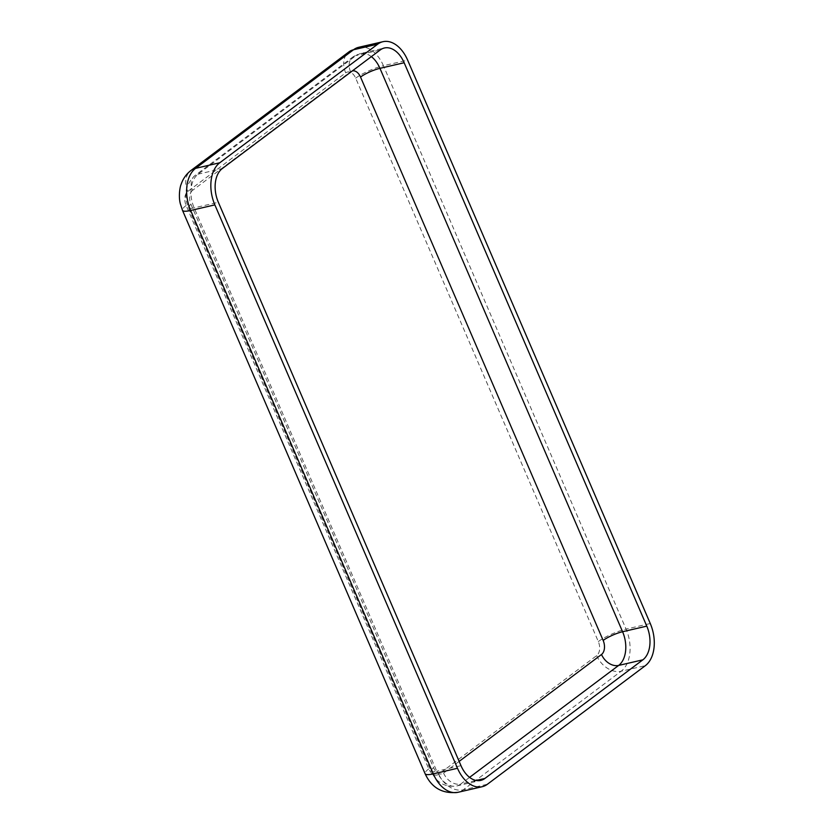 <?xml version="1.0" encoding="UTF-8"?>
<svg xmlns="http://www.w3.org/2000/svg" width="834" height="834" viewBox="0 0 834 834"><rect width="100%" height="100%" fill="white"/><g stroke="black" fill="none" stroke-linecap="round" stroke-linejoin="round"><path stroke-width="0.63" stroke-dasharray="4.17 3.13" d="M352.355 70.89A10.779 6.901 77 0 0 350.551 71.734L192.612 190.329A15.095 11.155 53.1 0 1 194.843 175.651A15.095 11.155 53.1 0 1 198.075 174.17L222.271 168.572M459.148 761.4L443.584 773.087A10.779 6.901 77 0 1 433.607 767.76L190.976 204.372A10.779 6.901 -103 0 1 192.612 190.329M438.747 774.202A10.779 6.901 77 0 1 428.77 768.875L186.128 205.487A10.779 6.901 -103 0 1 187.775 191.445L345.703 72.85A10.779 6.901 77 0 1 355.68 78.167L598.322 641.565A10.779 6.901 -103 0 1 596.685 655.597L438.747 774.202A21.559 15.929 -126.9 0 0 463.214 789.829L487.421 784.241M469.584 777.371L460.712 784.023L476.12 780.468M443.584 773.087A15.095 11.155 -126.9 0 0 460.712 784.023A25.875 16.565 77 0 1 456.532 786.003A25.875 16.565 77 0 1 436.776 771.252L460.983 765.664M596.685 655.597A21.559 15.929 -126.9 0 0 621.153 671.234L463.214 789.829A32.338 20.704 77 0 1 457.991 792.3M598.322 641.565A21.559 4.514 156.7 0 1 626.073 629.117A32.338 20.704 -103 0 1 621.153 671.234L645.36 665.647M355.68 78.167A21.559 4.514 156.7 0 1 383.432 65.719L626.073 629.117L650.27 623.519M358.735 47.288A32.338 20.704 77 0 1 383.432 65.719L407.638 60.131M350.551 71.734A15.095 11.155 53.1 0 1 352.782 57.056A15.095 11.155 53.1 0 1 356.003 55.565L198.075 174.17A25.875 16.565 -103 0 0 194.145 207.864L436.776 771.252A15.095 3.159 -23.3 0 1 431.042 771.116C436.265 782.459 444.762 787.421 456.532 786.003L480.738 780.405M371.349 56.629A25.875 16.565 77 0 0 360.194 53.595A25.875 16.565 77 0 0 356.003 55.565L380.21 49.977M345.703 72.85A21.559 15.929 53.1 0 1 348.904 51.885M187.775 191.445A21.559 15.929 53.1 0 1 190.965 170.48M433.607 767.76A15.095 3.159 -23.3 0 0 431.042 771.116L188.411 207.729A15.095 3.159 -23.3 0 0 194.145 207.864L218.341 202.276M190.976 204.372A15.095 3.159 -23.3 0 0 188.411 207.729C183.428 195.198 185.575 184.502 194.843 175.651L352.782 57.056L360.194 53.595L384.391 47.997M428.77 768.875A21.559 4.514 -23.3 0 0 425.1 773.681M186.128 205.487A21.559 4.514 -23.3 0 0 182.469 210.283"/><path stroke-width="1.25" d="M382.942 41.7L358.735 47.288L348.904 51.885A21.559 15.929 53.1 0 1 353.512 49.759L377.708 44.171A32.338 20.704 77 0 1 382.942 41.7A32.338 20.704 77 0 1 407.638 60.131L650.27 623.519A32.338 20.704 -103 0 1 645.36 665.647L487.421 784.241A32.338 20.704 77 0 1 482.198 786.712L457.991 792.3C442.583 794.104 431.616 787.901 425.1 773.681A21.559 4.514 -23.3 0 0 433.294 773.869L457.501 768.281A32.338 20.704 77 0 0 482.198 786.712M404.156 62.748L646.788 626.136A25.875 16.565 -103 0 1 642.858 659.83L484.919 778.435A25.875 16.565 77 0 1 480.738 780.405A25.875 16.565 77 0 1 460.983 765.664L218.341 202.276A25.875 16.565 -103 0 1 222.271 168.572L380.21 49.977A25.875 16.565 77 0 1 384.391 47.997A25.875 16.565 77 0 1 404.156 62.748L379.95 68.336L622.581 631.724A25.875 16.565 -103 0 1 618.651 665.428L642.858 659.83M377.708 44.171L219.769 162.766A32.338 20.704 -103 0 0 214.859 204.883L457.501 768.281M352.355 70.89A10.779 6.901 77 0 1 360.528 77.051L603.159 640.439A10.779 6.901 -103 0 1 601.523 654.481L459.148 761.4M601.523 654.481A15.095 11.155 -126.9 0 0 618.651 665.428L469.584 777.371M476.12 780.468L484.919 778.435M603.159 640.439A15.095 3.159 156.7 0 1 622.581 631.724L646.788 626.136M360.528 77.051A15.095 3.159 156.7 0 1 379.95 68.336A25.875 16.565 77 0 0 371.349 56.629M358.735 47.288A32.338 20.704 77 0 0 353.512 49.759L195.573 168.353L219.769 162.766M348.904 51.885L190.965 170.48A21.559 15.929 53.1 0 1 195.573 168.353A32.338 20.704 -103 0 0 190.652 210.481L214.859 204.883M190.965 170.48C186.222 174.15 182.927 178.83 181.072 184.502C180.04 186.524 178.299 196.209 180.352 203.85L182.469 210.283A21.559 4.514 -23.3 0 0 190.652 210.481L433.294 773.869A32.338 20.704 77 0 0 457.991 792.3M182.469 210.283L425.1 773.681"/></g></svg>
